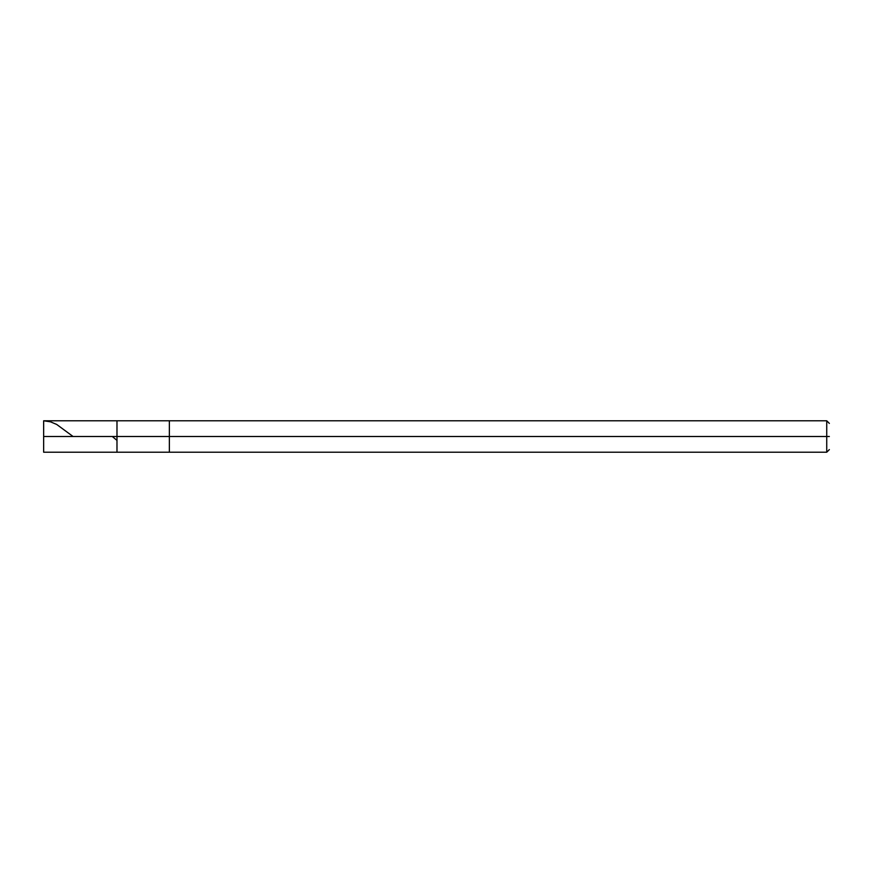 <?xml version="1.0" encoding="UTF-8"?>
<svg xmlns="http://www.w3.org/2000/svg" width="873" height="873" viewBox="0 0 873 873"><rect width="100%" height="100%" fill="white"/><g stroke="black" fill="none" stroke-linecap="round" stroke-linejoin="round"><path stroke-width="1.31" d="M43.65 436.5L43.65 452.214L43.65 436.5L43.65 452.214L43.65 436.5L116.982 436.5L116.982 452.214L116.982 420.786L116.982 436.5L43.65 436.5L43.65 420.786L43.65 444.357M829.35 436.5C829.35 419.618 829.35 419.618 829.35 436.5C829.35 453.382 829.35 453.382 829.35 436.5C829.35 453.382 829.35 453.382 829.35 436.5C829.35 419.618 829.35 419.618 829.35 436.5L826.731 436.5L826.731 452.214L826.731 436.5L826.731 452.214L826.731 436.5L829.35 436.5M116.982 436.5L116.982 452.214L116.982 436.5L169.362 436.5L169.362 452.214L169.362 436.5L169.362 452.214L169.362 436.5L826.731 436.5L826.731 420.786L826.731 436.5L169.362 436.5L169.362 420.786L169.362 436.5L116.982 436.5L116.982 420.786L116.982 436.5M169.362 436.5L169.362 420.786L169.362 436.5M826.731 436.5L826.731 420.786L826.731 436.5M829.35 423.405L826.731 420.786L43.65 420.786L50.427 421.801L56.69 424.442L73.07 436.5M112.29 436.5L116.676 440.145M43.65 452.214L826.731 452.214L829.35 449.595"/></g></svg>

